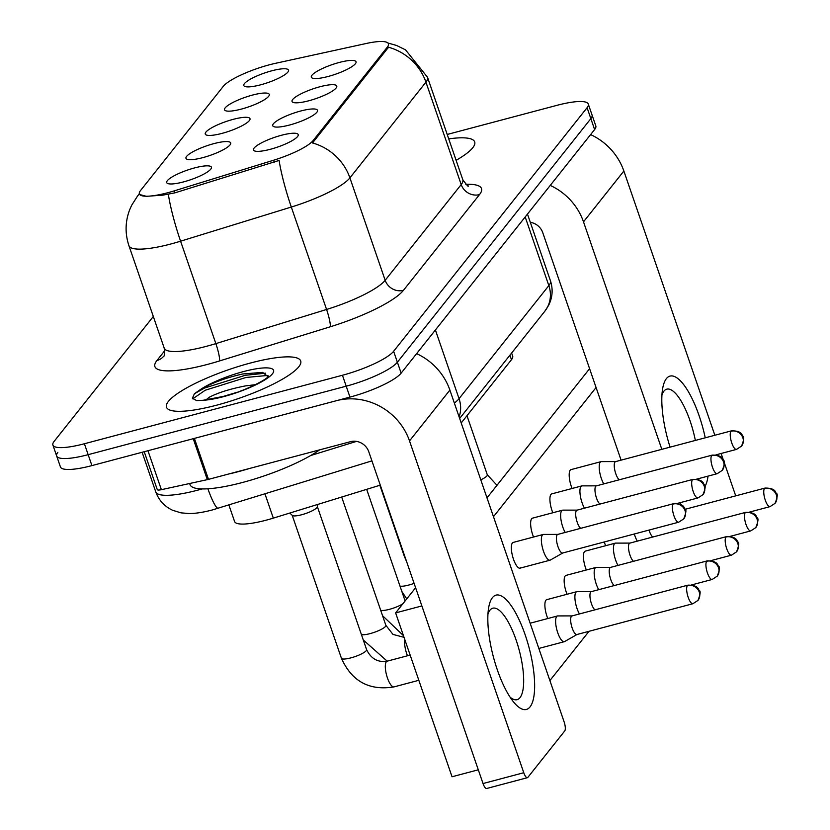 <?xml version="1.0" encoding="UTF-8"?>
<svg xmlns="http://www.w3.org/2000/svg" width="830" height="830" viewBox="0 0 830 830"><rect width="100%" height="100%" fill="white"/><g stroke="black" fill="none" stroke-linecap="round" stroke-linejoin="round"><path stroke-width="1.25" d="M300.688 111.013A23.655 5.084 161 0 1 317.309 111.562A23.655 5.084 161 0 1 289.556 125.029A23.655 5.084 161 0 1 273.661 126.596A23.655 5.084 161 0 1 278.911 119.613A23.655 5.084 161 0 1 300.688 111.013M319.965 86.745A23.655 5.084 161 0 1 336.586 87.295A23.655 5.084 161 0 1 308.833 100.762A23.655 5.084 161 0 1 292.938 102.318A23.655 5.084 161 0 1 298.188 95.346A23.655 5.084 161 0 1 319.965 86.745M339.242 62.468A23.655 5.084 161 0 1 355.863 63.018A23.655 5.084 161 0 1 328.109 76.485A23.655 5.084 161 0 1 312.215 78.051A23.655 5.084 161 0 1 317.465 71.069A23.655 5.084 161 0 1 339.242 62.468M281.412 135.28A23.655 5.084 161 0 1 298.032 135.829A23.655 5.084 161 0 1 270.279 149.307A23.655 5.084 161 0 1 254.385 150.863A23.655 5.084 161 0 1 259.634 143.881A23.655 5.084 161 0 1 281.412 135.28M213.912 143.621A23.655 5.084 161 0 1 230.532 144.171A23.655 5.084 161 0 1 202.769 157.648A23.655 5.084 161 0 1 186.885 159.204A23.655 5.084 161 0 1 192.124 152.222A23.655 5.084 161 0 1 213.912 143.621M233.189 119.354A23.655 5.084 161 0 1 249.809 119.904A23.655 5.084 161 0 1 222.056 133.371A23.655 5.084 161 0 1 206.162 134.937A23.655 5.084 161 0 1 211.411 127.955A23.655 5.084 161 0 1 233.189 119.354M252.465 95.087A23.655 5.084 161 0 1 269.086 95.637A23.655 5.084 161 0 1 241.333 109.104A23.655 5.084 161 0 1 225.438 110.66A23.655 5.084 161 0 1 230.688 103.688A23.655 5.084 161 0 1 252.465 95.087M271.742 70.809A23.655 5.084 161 0 1 288.363 71.359A23.655 5.084 161 0 1 260.61 84.826A23.655 5.084 161 0 1 244.715 86.393A23.655 5.084 161 0 1 249.965 79.41A23.655 5.084 161 0 1 271.742 70.809M194.635 167.899A23.655 5.084 161 0 1 211.245 168.449A23.655 5.084 161 0 1 183.492 181.915A23.655 5.084 161 0 1 167.608 183.472A23.655 5.084 161 0 1 172.847 176.5A23.655 5.084 161 0 1 194.635 167.899M380.275 485.145L273.319 518.128A44.364 9.524 161 0 1 266.088 520.202A44.364 9.524 161 0 1 234.579 521.51L228.883 504.982M174.227 190.869A39.923 8.57 161 0 1 167.712 192.736A39.923 8.57 161 0 1 139.357 193.909A39.923 8.57 161 0 1 140.446 190.651L223.26 86.382A39.923 8.57 161 0 1 275.55 63.308L366.321 43.471A39.923 8.57 161 0 1 388.45 43.814A39.923 8.57 161 0 1 387.371 47.082L313.138 140.54A39.923 8.57 161 0 1 273.589 160.232L174.227 190.869L174.902 192.851L162.763 195.154L146.391 196.316L139.575 194.521M511.622 353.03L512.67 356.07A44.364 9.524 161 0 1 511.467 359.691L461.2 422.978M216.9 405.113A70.975 15.241 -19 0 0 300.709 360.977A70.975 15.241 -19 0 0 250.307 363.063A70.975 15.241 -19 0 0 166.488 407.198A70.975 15.241 -19 0 0 216.9 405.113A70.975 15.241 -19 0 0 300.709 360.977A70.975 15.241 -19 0 0 250.307 363.063A70.975 15.241 -19 0 0 166.488 407.198A70.975 15.241 -19 0 0 216.9 405.113M456.116 160.325A70.975 15.241 -19 0 0 474.698 141.93A70.975 15.241 -19 0 0 448.729 138.88A70.975 15.241 -19 0 1 474.698 141.93A70.975 15.241 -19 0 1 456.116 160.325M57.861 452.34A44.364 9.524 -19 0 0 56.658 455.971L60.414 466.896A44.364 9.524 -19 0 0 91.922 465.599L349.959 397.103A44.364 9.524 -19 0 0 401.139 373.137L594.612 129.553L590.856 118.628A44.364 9.524 -19 0 0 592.06 115.007A44.364 9.524 -19 0 1 590.856 118.628L397.383 362.212L590.856 118.628L587.09 107.703A44.364 9.524 -19 0 0 588.294 104.082A44.364 9.524 -19 0 0 556.795 105.379L447.214 134.46M349.959 397.103L346.203 386.178A44.364 9.524 -19 0 0 397.383 362.212A44.364 9.524 -19 0 1 346.203 386.178L88.156 454.674L346.203 386.178L342.437 375.253A44.364 9.524 -19 0 0 393.617 351.287L587.09 107.703M56.658 455.971A44.364 9.524 -19 0 0 88.156 454.674A44.364 9.524 -19 0 1 56.658 455.971L52.892 445.046A44.364 9.524 -19 0 0 84.401 443.749L342.437 375.253M387.911 42.994L396.657 45.494L405.538 49.862L427.533 77.315A59.148 12.699 161 0 1 425.935 82.149A51.751 47.912 38.5 0 0 388.523 47.237L312.495 142.957A51.751 47.912 -141.5 0 1 349.907 177.869A59.148 12.699 161 0 1 291.309 207.044A51.751 7.563 -107.1 0 1 279.108 160.429L174.902 192.851M153.311 316.5L54.095 441.415A44.364 9.524 -19 0 0 52.892 445.046M594.612 129.553A44.364 9.524 -19 0 0 595.816 125.921L588.294 104.082M317.683 504.443L317.34 506.819A13.311 2.853 161 0 1 301.601 514.766A13.311 2.853 161 0 1 292.326 515.43L289.826 513.033M572.109 615.902L557.802 615.922A13.311 4.15 75.1 0 0 557.459 615.964A13.311 4.15 75.1 0 0 556.65 616.534A13.311 4.15 75.1 0 0 557.75 632.771A13.311 4.15 75.1 0 0 564.296 641.694A13.311 4.15 75.1 0 0 564.608 641.559L577.047 634.483M572.233 615.902A9.607 2.998 75.1 0 0 571.995 615.933A9.607 2.998 75.1 0 0 571.403 616.348A9.607 2.998 75.1 0 0 572.192 628.071A9.607 2.998 75.1 0 0 576.923 634.514L692.905 603.721L697.968 600.412A9.607 8.902 38.5 0 0 699.265 592.091A9.607 8.902 -141.5 0 0 687.385 585.555A9.607 2.998 75.1 0 0 687.842 596.251A9.607 2.998 75.1 0 0 692.905 603.721M557.864 534.396L543.557 534.416A13.311 4.15 75.1 0 0 543.214 534.458A13.311 4.15 75.1 0 0 542.395 535.028A13.311 4.15 75.1 0 0 543.494 551.265A13.311 4.15 75.1 0 0 550.041 560.188A13.311 4.15 75.1 0 0 550.363 560.053L562.792 552.977M557.988 534.396A9.607 2.998 75.1 0 0 557.75 534.427A9.607 2.998 75.1 0 0 557.158 534.842A9.607 2.998 75.1 0 0 557.947 546.565A9.607 2.998 75.1 0 0 562.678 553.008L678.66 522.215L683.723 518.906A9.607 8.902 38.5 0 0 685.02 510.585A9.607 8.902 -141.5 0 0 673.14 504.049A9.607 2.998 75.1 0 0 673.597 514.745A9.607 2.998 75.1 0 0 678.66 522.215M591.385 591.624L577.078 591.645A13.311 4.15 75.1 0 0 576.736 591.697A13.311 4.15 75.1 0 0 575.927 592.267A13.311 4.15 75.1 0 0 577.026 608.494A13.311 4.15 75.1 0 0 579.465 613.951M591.52 591.624A9.607 2.998 75.1 0 0 591.271 591.655A9.607 2.998 75.1 0 0 590.68 592.07A9.607 2.998 75.1 0 0 591.479 603.794A9.607 2.998 75.1 0 0 594.923 609.842M610.662 567.357L596.355 567.378A13.311 4.15 75.1 0 0 596.023 567.419A13.311 4.15 75.1 0 0 595.203 567.99A13.311 4.15 75.1 0 0 596.303 584.227A13.311 4.15 75.1 0 0 598.741 589.674M610.797 567.357A9.607 2.998 75.1 0 0 610.548 567.388A9.607 2.998 75.1 0 0 609.957 567.803A9.607 2.998 75.1 0 0 610.755 579.527A9.607 2.998 75.1 0 0 614.2 585.575M629.949 543.09L615.632 543.111A13.311 4.15 75.1 0 0 615.3 543.152A13.311 4.15 75.1 0 0 614.48 543.723A13.311 4.15 75.1 0 0 615.58 559.96A13.311 4.15 75.1 0 0 618.018 565.406M630.074 543.09A9.607 2.998 75.1 0 0 629.825 543.121A9.607 2.998 75.1 0 0 629.233 543.536A9.607 2.998 75.1 0 0 630.032 555.26A9.607 2.998 75.1 0 0 633.487 561.298M634.317 533.991A13.311 4.15 75.1 0 0 634.857 535.682A13.311 4.15 75.1 0 0 637.295 541.139M649.019 530.09A9.607 2.998 75.1 0 0 649.309 530.982A9.607 2.998 75.1 0 0 652.764 537.031M577.14 510.128L562.833 510.139A13.311 4.15 75.1 0 0 562.491 510.191A13.311 4.15 75.1 0 0 561.671 510.761A13.311 4.15 75.1 0 0 562.782 526.998A13.311 4.15 75.1 0 0 565.209 532.445M577.265 510.128A9.607 2.998 75.1 0 0 577.026 510.16A9.607 2.998 75.1 0 0 576.435 510.575A9.607 2.998 75.1 0 0 577.224 522.298A9.607 2.998 75.1 0 0 580.678 528.337M596.417 485.851L582.11 485.872A13.311 4.15 75.1 0 0 581.768 485.913A13.311 4.15 75.1 0 0 580.959 486.494A13.311 4.15 75.1 0 0 582.058 502.721A13.311 4.15 75.1 0 0 584.486 508.178M596.542 485.851A9.607 2.998 75.1 0 0 596.303 485.882A9.607 2.998 75.1 0 0 595.712 486.297A9.607 2.998 75.1 0 0 596.5 498.021A9.607 2.998 75.1 0 0 599.955 504.069M615.694 461.584L601.387 461.605A13.311 4.15 75.1 0 0 601.045 461.646A13.311 4.15 75.1 0 0 600.235 462.217A13.311 4.15 75.1 0 0 601.335 478.454A13.311 4.15 75.1 0 0 603.773 483.9M615.829 461.584A9.607 2.998 75.1 0 0 615.58 461.615A9.607 2.998 75.1 0 0 614.989 462.03A9.607 2.998 75.1 0 0 615.787 473.754A9.607 2.998 75.1 0 0 619.232 479.792M189.634 483.506L190.029 484.627A73.932 15.874 -19 0 0 242.536 482.469A73.932 15.874 -19 0 0 319.571 449.87M228.312 474.096A73.932 15.874 -19 0 0 238.77 471.544A73.932 15.874 -19 0 0 249.664 468.431M268.069 376.737L262.612 372.38L242.889 373.946C225.76 377.754 211.401 383.097 199.802 389.976L194.428 393.731L192.384 398.286L196.689 400.589L203.215 400.268L224.193 396.242C240.015 392.901 266.254 380.15 268.349 376.415M206.193 399.884A33.428 7.18 -19 0 1 209.212 397.29C217.989 392.704 230.086 388.907 245.504 385.898L255.484 384.663M221.776 396.865L236.592 392.445M194.428 393.731L204.481 388.067L245.275 375.295L265.621 373.178M192.695 398.857L205.228 390.235L246.022 377.463L268.007 375.419M530.038 706.901A59.148 18.426 -104.9 0 1 513.604 702.024A59.148 18.426 -104.9 0 1 488.621 607.902A59.148 18.426 -104.9 0 1 492.418 597.652A59.148 18.426 -104.9 0 1 525.141 634.753A59.148 18.426 -104.9 0 1 530.038 706.901M510.014 697.065A47.32 14.743 75.1 0 0 517.09 699.68A47.32 14.743 75.1 0 0 519.995 697.636A47.32 14.743 75.1 0 0 517.723 644.983A47.32 14.743 75.1 0 0 492.813 608.203A47.32 14.743 75.1 0 0 489.908 610.247A47.32 14.743 75.1 0 0 487.967 613.992M193.224 438.676A7.397 1.587 -19 0 0 194.376 438.396L336.378 400.703A59.148 54.749 38.5 0 1 409.512 440.906L523.772 772.73A7.397 2.303 75.1 0 0 527.403 777.689A7.397 2.303 75.1 0 0 527.859 777.368L564.742 730.929A7.397 2.303 75.1 0 0 564.13 721.913L449.881 390.079L409.512 440.906M416.629 353.653A59.148 54.749 38.5 0 1 449.881 390.079M527.403 777.689L486.66 788.5A7.397 2.303 -104.9 0 1 483.029 783.541L368.769 451.717A14.784 13.685 -141.5 0 0 350.488 441.674L208.475 479.367A7.397 1.587 161 0 1 207.324 479.647L161.373 489.679A7.397 1.587 161 0 1 157.275 489.617L144.223 451.717M670.09 447.142A59.148 18.426 -104.9 0 1 662.61 388.855A59.148 18.426 -104.9 0 1 666.407 378.605A59.148 18.426 -104.9 0 1 705.241 437.815M695.353 440.44A47.32 14.743 75.1 0 0 666.801 389.156A47.32 14.743 75.1 0 0 663.896 391.189A47.32 14.743 75.1 0 0 661.946 394.945M550.249 185.412A59.148 54.749 38.5 0 1 583.5 221.849L661.832 449.341M590.607 134.595A59.148 54.749 38.5 0 1 623.859 171.032L714.848 435.262M708.042 476.109A59.148 18.426 -104.9 0 1 704.867 486.629M680.185 502.658L680.828 504.505M721.125 453.481L723.521 460.463M724.082 462.071L735.712 495.852M621.089 460.152L542.758 232.67A14.784 13.685 -141.5 0 0 530.308 222.316M572.098 488.486A13.311 4.15 -104.9 0 1 570.22 470.185A13.311 4.15 -104.9 0 1 571.04 469.614L601.045 461.646M552.822 512.753A13.311 4.15 -104.9 0 1 550.944 494.462A13.311 4.15 -104.9 0 1 551.753 493.881L581.768 485.913M533.545 537.031A13.311 4.15 -104.9 0 1 531.667 518.729A13.311 4.15 -104.9 0 1 532.476 518.159L562.491 510.191M605.62 545.715A13.311 4.15 -104.9 0 1 604.302 541.959M586.343 569.992A13.311 4.15 -104.9 0 1 584.465 551.691A13.311 4.15 -104.9 0 1 585.285 551.12L615.3 543.152M567.066 594.259A13.311 4.15 -104.9 0 1 565.189 575.958A13.311 4.15 -104.9 0 1 566.008 575.387L596.023 567.419M547.79 618.526A13.311 4.15 -104.9 0 1 545.912 600.235A13.311 4.15 -104.9 0 1 546.731 599.665L576.736 591.697M520.846 567.575A13.311 4.15 -104.9 0 1 520.026 568.156A13.311 4.15 -104.9 0 1 513.023 557.812A13.311 4.15 -104.9 0 1 512.38 542.996A13.311 4.15 -104.9 0 1 513.199 542.426L543.214 534.458M478.298 769.804L452.049 776.766L395.62 612.903L415.602 587.744M486.992 497.876L589.591 368.696M589.02 631.298L549.896 680.559M493.477 516.696L596.075 387.517M395.62 612.903L421.868 605.942M264.957 493.85L273.319 518.128M387.371 47.082L387.828 48.42M313.138 140.54L313.605 141.878M273.589 160.232L274.274 162.203M509.911 355.188L511.467 359.691M465.806 184.312A73.932 15.874 161 0 1 479.481 194.614L403.453 290.334A73.932 15.874 161 0 1 330.205 326.802A14.784 2.158 72.9 0 0 326.574 309.466L291.309 207.044L180.587 241.188A59.148 12.699 161 0 1 170.939 243.968A59.148 12.699 161 0 1 128.941 245.701L164.205 348.112A59.148 12.699 -19 0 0 206.203 346.38A59.148 12.699 -19 0 0 215.852 343.61L326.574 309.466A59.148 12.699 -19 0 0 385.172 280.291L461.2 184.561A59.148 12.699 -19 0 0 462.798 179.726C466.968 185.349 468.743 187.373 468.13 185.785M168.355 194.355A51.751 7.563 -107.1 0 0 180.587 241.188L215.852 343.61A14.784 2.158 72.9 0 1 219.483 360.957A73.932 15.874 161 0 1 156.922 360.531L164.765 350.665M479.481 194.614A14.784 13.685 -141.5 0 1 461.2 184.561L425.935 82.149L349.907 177.869L385.172 280.291A14.784 13.685 -141.5 0 0 403.453 290.334M139.326 193.805L137.541 196.056A51.751 47.912 38.5 0 1 139.357 193.909M330.205 326.802L219.483 360.957M84.401 443.749L91.922 465.599M393.617 351.287L401.139 373.137M156.922 360.531A14.784 13.685 -141.5 0 0 163.749 356.143M371.923 460.868L212.304 509.962C203.184 512.369 195.403 513.562 188.97 513.542L180.899 512.836L172.619 510.263C164.485 506.466 158.862 500.334 155.75 491.879A59.148 12.699 -19 0 0 197.758 490.146A59.148 12.699 -19 0 0 202.209 488.912M454.363 403.1A59.148 12.699 -19 0 0 459.052 398.659L435.408 329.998M310.721 455.514L356.485 441.394M459.115 416.909A29.579 27.38 -141.5 0 0 459.052 398.659L548.838 285.613L525.193 216.952M550.446 280.779C553.164 289.214 552.562 297.399 548.64 305.315L544.833 311.219A29.579 27.38 -141.5 0 0 548.838 285.613A59.148 12.699 -19 0 0 550.446 280.779L527.475 214.088M218.259 508.261A29.579 4.316 -107.1 0 1 207.894 488.777M341.421 658.263C351.796 681.378 369.319 690.923 393.991 686.898A13.311 4.15 75.1 0 1 387.102 676.948A13.311 4.15 75.1 0 1 386.147 662.018A13.311 4.15 75.1 0 1 386.344 661.749A13.311 4.15 75.1 0 1 387.154 661.168C377.899 662.641 371.041 658.781 366.59 649.6A13.311 2.853 161 0 1 366.009 650.948A13.311 2.853 161 0 1 350.872 657.879A13.311 2.853 161 0 1 341.421 658.263L292.202 515.306M571.995 615.933L687.977 585.14A9.607 2.998 75.1 0 0 687.385 585.555M404.957 556.826A13.311 2.853 161 0 1 404.314 556.287L379.86 485.27M557.75 534.427L673.732 503.634A9.607 2.998 75.1 0 0 673.14 504.049M706.662 561.288A9.607 2.998 75.1 0 0 707.119 571.984A9.607 2.998 75.1 0 0 712.182 579.454L717.245 576.145A9.607 8.902 38.5 0 0 718.541 567.824A9.607 8.902 -141.5 0 0 706.662 561.288A9.607 2.998 75.1 0 1 707.253 560.873L591.271 591.655M404.034 637.326L393.005 634.421L385.867 625.332A13.311 2.853 161 0 1 385.286 626.671A13.311 2.853 161 0 1 370.149 633.601A13.311 2.853 161 0 1 361.413 634.566M404.801 639.567A13.311 4.15 75.1 0 0 407.499 655.773M725.939 537.02A9.607 2.998 75.1 0 0 726.395 547.707A9.607 2.998 75.1 0 0 731.458 555.177L736.521 551.867A9.607 8.902 38.5 0 0 737.818 543.546A9.607 8.902 -141.5 0 0 725.939 537.02A9.607 2.998 75.1 0 1 726.53 536.605L610.548 567.388M402.903 603.742A13.311 2.853 161 0 1 389.426 609.334A13.311 2.853 161 0 1 380.69 610.289M745.216 512.743A9.607 2.998 75.1 0 0 745.682 523.44A9.607 2.998 75.1 0 0 750.735 530.91L755.798 527.6A9.607 8.902 38.5 0 0 757.105 519.279A9.607 8.902 -141.5 0 0 745.216 512.743A9.607 2.998 75.1 0 1 745.807 512.328L629.825 543.121M414.097 583.355A13.311 2.853 161 0 1 408.713 585.067A13.311 2.853 161 0 1 399.967 586.022M764.492 488.476A9.607 2.998 75.1 0 0 764.959 499.172A9.607 2.998 75.1 0 0 770.012 506.642L775.075 503.322A9.607 8.902 38.5 0 0 776.382 495.002A9.607 8.902 -141.5 0 0 764.492 488.476A9.607 2.998 75.1 0 1 765.084 488.061L685.092 509.298M692.417 479.782A9.607 2.998 75.1 0 0 692.874 490.478A9.607 2.998 75.1 0 0 697.937 497.948L703 494.639A9.607 8.902 38.5 0 0 704.297 486.318A9.607 8.902 -141.5 0 0 692.417 479.782A9.607 2.998 75.1 0 1 693.009 479.367L577.026 510.16M711.694 455.514A9.607 2.998 75.1 0 0 712.15 466.211A9.607 2.998 75.1 0 0 717.213 473.681L722.276 470.361A9.607 8.902 38.5 0 0 723.573 462.04A9.607 8.902 -141.5 0 0 711.694 455.514A9.607 2.998 75.1 0 1 712.285 455.099L596.303 485.882M730.971 431.237A9.607 2.998 75.1 0 0 731.427 441.934A9.607 2.998 75.1 0 0 736.49 449.404L741.553 446.094A9.607 8.902 38.5 0 0 742.85 437.773A9.607 8.902 -141.5 0 0 730.971 431.237A9.607 2.998 75.1 0 1 731.562 430.822L615.58 461.615M466.968 415.716L487.314 474.812A13.311 2.853 161 0 1 486.733 476.15A13.311 2.853 161 0 1 480.778 479.813M203.215 400.268A42.299 9.088 -19 0 0 223.644 396.626A42.299 9.088 -19 0 0 272.448 373.78A42.299 9.088 -19 0 0 243.553 371.56A42.299 9.088 -19 0 0 199.802 389.976M194.376 438.396L208.475 479.367M483.029 783.541L523.772 772.73M207.324 479.647L193.234 438.707M147.958 450.721L161.373 489.679M623.859 171.032L583.5 221.849M137.541 196.056L131.628 205.332L129.584 209.959C125.174 221.776 124.957 233.687 128.941 245.701M427.533 77.315L462.798 179.726M163.8 356.08L163.738 356.163C164.631 356.205 164.786 353.518 164.205 348.112M155.75 491.879L142.117 452.267M544.833 311.219L459.654 418.465M387.154 661.168L410.145 655.067M530.152 623.216L557.459 615.964M317.361 506.642L366.59 649.6M393.991 686.898L418.828 680.299M538.836 648.448L564.296 641.694M687.977 585.14C699.389 585.119 698.269 590.172 699.182 590.441C700.79 590.97 700.385 594.29 697.968 600.412M406.71 561.92L404.314 556.287M520.026 568.156L550.041 560.188M673.732 503.634C685.144 503.613 684.024 508.666 684.937 508.935C686.545 509.464 686.13 512.784 683.723 518.906M341.69 497.035L385.867 625.332M387.195 661.168L363.27 639.972M712.182 579.454L691.66 584.901M707.253 560.873C718.666 560.841 717.545 565.904 718.458 566.174C720.067 566.703 719.662 570.023 717.245 576.145M366.673 489.337L405.113 600.962M403.442 635.614L382.547 615.694M731.458 555.177L710.937 560.624M726.53 536.605C737.943 536.574 736.833 541.637 737.735 541.897C739.343 542.426 738.939 545.756 736.521 551.867M406.752 598.897L401.824 591.427M750.735 530.91L730.213 536.356M745.807 512.328C757.219 512.297 756.109 517.36 757.022 517.63C758.62 518.159 758.215 521.479 755.798 527.6M770.012 506.642L749.5 512.089M765.084 488.061C776.507 488.03 775.386 493.093 776.299 493.362C777.897 493.892 777.492 497.212 775.075 503.322M697.937 497.948L677.415 503.395M693.009 479.367C704.421 479.335 703.301 484.398 704.214 484.668C705.822 485.197 705.417 488.517 703 494.639M717.213 473.681L696.692 479.128M712.285 455.099C723.698 455.068 722.577 460.131 723.49 460.401C725.098 460.92 724.694 464.25 722.276 470.361M496.983 485.291L487.314 474.812M736.49 449.404L715.968 454.85M731.562 430.822C742.975 430.801 741.854 435.854 742.767 436.124C744.375 436.653 743.971 439.973 741.553 446.094"/></g></svg>
